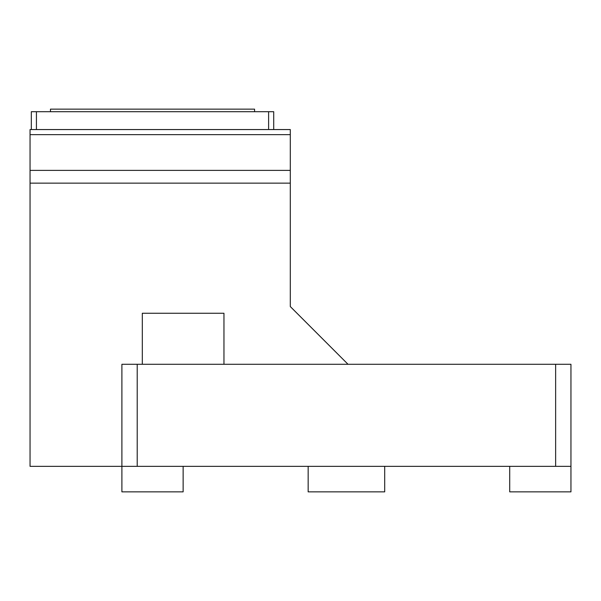 <?xml version="1.0" encoding="UTF-8"?>
<svg xmlns="http://www.w3.org/2000/svg" width="601" height="601" viewBox="0 0 601 601"><rect width="100%" height="100%" fill="white"/><g stroke="black" fill="none" stroke-linecap="round" stroke-linejoin="round"><path stroke-width="0.9" d="M31.327 129.553L31.327 111.696L273.71 111.696L273.71 129.553M555.64 466.346L570.95 466.346L570.95 364.289L555.64 364.289L555.64 466.346L30.05 466.346L30.05 183.14L290.298 183.14L290.298 129.553L30.05 129.553L30.05 183.14M348.024 364.289L290.298 306.555L290.298 183.14M30.05 134.662L290.298 134.662M30.05 170.376L290.298 170.376M555.64 364.289L121.898 364.289L121.898 491.858L183.132 491.858L183.132 466.346M137.208 364.289L137.208 466.346M509.716 466.346L509.716 491.858L570.95 491.858L570.95 466.346M50.461 111.696L50.461 109.142L254.576 109.142L254.576 111.696M268.609 111.696L268.609 129.553M36.428 111.696L36.428 129.553M308.155 466.346L308.155 491.858L384.7 491.858L384.7 466.346M142.309 364.289L142.309 313.256L223.955 313.256L223.955 364.289"/></g></svg>
